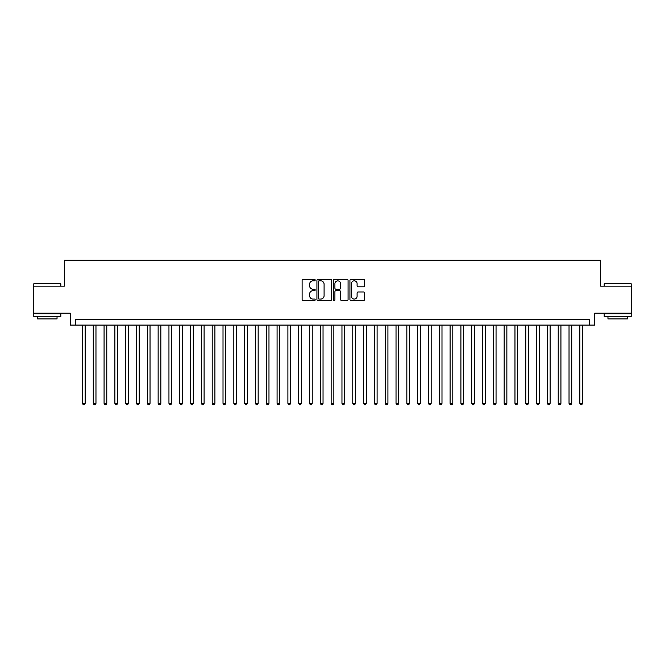 <?xml version="1.0" encoding="UTF-8"?>
<svg xmlns="http://www.w3.org/2000/svg" width="665" height="665" viewBox="0 0 665 665"><rect width="100%" height="100%" fill="white"/><g stroke="black" fill="none" stroke-linecap="round" stroke-linejoin="round"><path stroke-width="1" d="M315.202 280.081A0.74 0.74 0 0 0 314.454 279.333L303.182 279.333A1.064 1.064 0 0 0 302.118 280.397L302.118 299.499A1.064 1.064 0 0 0 303.182 300.563L314.454 300.563A0.74 0.74 0 0 0 315.202 299.824A0.74 0.74 0 0 0 314.454 299.075L312.999 299.075A3.4 3.4 0 0 1 309.599 295.684L309.599 294.088A3.4 3.4 0 0 1 312.999 290.696L314.454 290.696A0.74 0.74 0 0 0 315.202 289.948A0.74 0.74 0 0 0 314.454 289.209L312.999 289.209A3.4 3.4 0 0 1 309.599 285.809L309.599 284.221A3.4 3.4 0 0 1 312.999 280.821L314.454 280.821A0.74 0.74 0 0 0 315.202 280.081M363.522 286.823A1.064 1.064 0 0 0 364.578 285.759L364.578 280.397A1.064 1.064 0 0 0 363.522 279.333L350.995 279.333A1.064 1.064 0 0 0 349.931 280.397L349.931 299.499A1.064 1.064 0 0 0 350.995 300.563L363.522 300.563A1.064 1.064 0 0 0 364.578 299.499L364.578 293.032A1.064 1.064 0 0 0 363.522 291.968L358.161 291.968A1.064 1.064 0 0 0 357.097 293.032L357.097 296.241A2.843 2.843 0 0 1 354.262 299.075A2.843 2.843 0 0 1 351.419 296.241L351.419 283.664A2.843 2.843 0 0 1 354.262 280.821A2.843 2.843 0 0 1 357.097 283.664L357.097 285.759A1.064 1.064 0 0 0 358.161 286.823L363.522 286.823M589.306 325.094L594.718 325.094L594.718 313.198L631.75 313.198L631.75 286.166L600.661 286.166L600.661 260.215L64.339 260.215L64.339 286.166L33.25 286.166L33.25 313.198L70.282 313.198L70.282 325.094L589.306 325.094L589.306 319.69L75.694 319.69L75.694 325.094M331.569 280.397A1.064 1.064 0 0 0 330.513 279.333L317.986 279.333A1.064 1.064 0 0 0 316.922 280.397L316.922 299.499A1.064 1.064 0 0 0 317.986 300.563L330.513 300.563A1.064 1.064 0 0 0 331.569 299.499L331.569 280.397M334.487 279.333L347.014 279.333A1.064 1.064 0 0 1 348.078 280.397L348.078 299.499A1.064 1.064 0 0 1 347.014 300.563L341.652 300.563A1.064 1.064 0 0 1 340.596 299.499L340.596 291.752A1.064 1.064 0 0 0 339.532 290.696L335.975 290.696A1.064 1.064 0 0 0 334.911 291.752L334.911 299.824A0.74 0.74 0 0 1 334.171 300.563A0.74 0.74 0 0 1 333.431 299.824L333.431 280.397A1.064 1.064 0 0 1 334.487 279.333M319.15 280.821A0.74 0.74 0 0 0 318.41 281.569L318.41 298.336A0.74 0.74 0 0 0 319.15 299.075L320.696 299.075A3.4 3.4 0 0 0 324.088 295.684L324.088 284.221A3.4 3.4 0 0 0 320.696 280.821L319.15 280.821M340.596 283.714A2.843 2.843 0 0 0 337.754 280.879A2.843 2.843 0 0 0 334.911 283.714L334.911 288.144A1.064 1.064 0 0 0 335.975 289.209L339.532 289.209A1.064 1.064 0 0 0 340.596 288.144L340.596 283.714M82.452 325.094L82.452 403.381L85.153 403.381L85.153 325.094M85.153 403.381L84.339 404.786L83.258 404.786L82.452 403.381M34.114 283.465L60.823 283.789L34.114 283.465M47.306 316.44L33.79 316.44L33.79 313.739L60.823 313.739L60.823 316.44L47.306 316.44M57.04 316.44L57.04 318.926L37.573 318.926L37.573 316.44M604.502 283.465L631.21 283.789L604.502 283.465M617.694 316.44L604.177 316.44L604.177 313.739L631.21 313.739L631.21 316.44L617.694 316.44M627.428 316.44L627.428 318.926L607.96 318.926L607.96 316.44M93.266 325.094L93.266 403.381L95.968 403.381L95.968 325.094M95.968 403.381L95.153 404.786L94.073 404.786L93.266 403.381M104.073 325.094L104.073 403.381L106.782 403.381L106.782 325.094M106.782 403.381L105.968 404.786L104.887 404.786L104.073 403.381M114.887 325.094L114.887 403.381L117.589 403.381L117.589 325.094M117.589 403.381L116.782 404.786L115.702 404.786L114.887 403.381M125.702 325.094L125.702 403.381L128.403 403.381L128.403 325.094M128.403 403.381L127.597 404.786L126.516 404.786L125.702 403.381M136.516 325.094L136.516 403.381L139.218 403.381L139.218 325.094M139.218 403.381L138.403 404.786L137.322 404.786L136.516 403.381M147.331 325.094L147.331 403.381L150.032 403.381L150.032 325.094M150.032 403.381L149.218 404.786L148.137 404.786L147.331 403.381M158.137 325.094L158.137 403.381L160.847 403.381L160.847 325.094M160.847 403.381L160.032 404.786L158.952 404.786L158.137 403.381M168.952 325.094L168.952 403.381L171.653 403.381L171.653 325.094M171.653 403.381L170.847 404.786L169.766 404.786L168.952 403.381M179.766 325.094L179.766 403.381L182.468 403.381L182.468 325.094M182.468 403.381L181.661 404.786L180.581 404.786L179.766 403.381M190.581 325.094L190.581 403.381L193.282 403.381L193.282 325.094M193.282 403.381L192.468 404.786L191.387 404.786L190.581 403.381M201.395 325.094L201.395 403.381L204.097 403.381L204.097 325.094M204.097 403.381L203.282 404.786L202.202 404.786L201.395 403.381M212.202 325.094L212.202 403.381L214.911 403.381L214.911 325.094M214.911 403.381L214.097 404.786L213.016 404.786L212.202 403.381M223.016 325.094L223.016 403.381L225.718 403.381L225.718 325.094M225.718 403.381L224.911 404.786L223.831 404.786L223.016 403.381M233.831 325.094L233.831 403.381L236.532 403.381L236.532 325.094M236.532 403.381L235.726 404.786L234.645 404.786L233.831 403.381M244.645 325.094L244.645 403.381L247.347 403.381L247.347 325.094M247.347 403.381L246.54 404.786L245.451 404.786L244.645 403.381M255.46 325.094L255.46 403.381L258.161 403.381L258.161 325.094M258.161 403.381L257.347 404.786L256.266 404.786L255.46 403.381M266.274 325.094L266.274 403.381L268.976 403.381L268.976 325.094M268.976 403.381L268.161 404.786L267.081 404.786L266.274 403.381M277.081 325.094L277.081 403.381L279.79 403.381L279.79 325.094M279.79 403.381L278.976 404.786L277.895 404.786L277.081 403.381M287.895 325.094L287.895 403.381L290.597 403.381L290.597 325.094M290.597 403.381L289.79 404.786L288.71 404.786L287.895 403.381M298.71 325.094L298.71 403.381L301.411 403.381L301.411 325.094M301.411 403.381L300.605 404.786L299.524 404.786L298.71 403.381M309.524 325.094L309.524 403.381L312.226 403.381L312.226 325.094M312.226 403.381L311.411 404.786L310.331 404.786L309.524 403.381M320.339 325.094L320.339 403.381L323.04 403.381L323.04 325.094M323.04 403.381L322.226 404.786L321.145 404.786L320.339 403.381M331.145 325.094L331.145 403.381L333.855 403.381L333.855 325.094M333.855 403.381L333.04 404.786L331.96 404.786L331.145 403.381M341.96 325.094L341.96 403.381L344.661 403.381L344.661 325.094M344.661 403.381L343.855 404.786L342.774 404.786L341.96 403.381M352.774 325.094L352.774 403.381L355.476 403.381L355.476 325.094M355.476 403.381L354.669 404.786L353.589 404.786L352.774 403.381M363.589 325.094L363.589 403.381L366.29 403.381L366.29 325.094M366.29 403.381L365.476 404.786L364.395 404.786L363.589 403.381M374.403 325.094L374.403 403.381L377.105 403.381L377.105 325.094M377.105 403.381L376.29 404.786L375.21 404.786L374.403 403.381M385.21 325.094L385.21 403.381L387.919 403.381L387.919 325.094M387.919 403.381L387.105 404.786L386.024 404.786L385.21 403.381M396.024 325.094L396.024 403.381L398.726 403.381L398.726 325.094M398.726 403.381L397.919 404.786L396.839 404.786L396.024 403.381M406.839 325.094L406.839 403.381L409.54 403.381L409.54 325.094M409.54 403.381L408.734 404.786L407.653 404.786L406.839 403.381M417.653 325.094L417.653 403.381L420.355 403.381L420.355 325.094M420.355 403.381L419.549 404.786L418.46 404.786L417.653 403.381M428.468 325.094L428.468 403.381L431.169 403.381L431.169 325.094M431.169 403.381L430.355 404.786L429.274 404.786L428.468 403.381M439.282 325.094L439.282 403.381L441.984 403.381L441.984 325.094M441.984 403.381L441.169 404.786L440.089 404.786L439.282 403.381M450.089 325.094L450.089 403.381L452.799 403.381L452.799 325.094M452.799 403.381L451.984 404.786L450.903 404.786L450.089 403.381M460.903 325.094L460.903 403.381L463.605 403.381L463.605 325.094M463.605 403.381L462.798 404.786L461.718 404.786L460.903 403.381M471.718 325.094L471.718 403.381L474.419 403.381L474.419 325.094M474.419 403.381L473.613 404.786L472.532 404.786L471.718 403.381M482.532 325.094L482.532 403.381L485.234 403.381L485.234 325.094M485.234 403.381L484.419 404.786L483.339 404.786L482.532 403.381M493.347 325.094L493.347 403.381L496.048 403.381L496.048 325.094M496.048 403.381L495.234 404.786L494.153 404.786L493.347 403.381M504.153 325.094L504.153 403.381L506.863 403.381L506.863 325.094M506.863 403.381L506.048 404.786L504.968 404.786L504.153 403.381M514.968 325.094L514.968 403.381L517.669 403.381L517.669 325.094M517.669 403.381L516.863 404.786L515.782 404.786L514.968 403.381M525.782 325.094L525.782 403.381L528.484 403.381L528.484 325.094M528.484 403.381L527.678 404.786L526.597 404.786L525.782 403.381M536.597 325.094L536.597 403.381L539.298 403.381L539.298 325.094M539.298 403.381L538.484 404.786L537.403 404.786L536.597 403.381M547.411 325.094L547.411 403.381L550.113 403.381L550.113 325.094M550.113 403.381L549.298 404.786L548.218 404.786L547.411 403.381M558.218 325.094L558.218 403.381L560.928 403.381L560.928 325.094M560.928 403.381L560.113 404.786L559.032 404.786L558.218 403.381M569.032 325.094L569.032 403.381L571.734 403.381L571.734 325.094M571.734 403.381L570.927 404.786L569.847 404.786L569.032 403.381M579.847 325.094L579.847 403.381L582.548 403.381L582.548 325.094M582.548 403.381L581.742 404.786L580.661 404.786L579.847 403.381M33.79 286.166L33.79 283.789M39.958 313.739L39.958 313.198M54.663 313.739L54.663 313.198M60.823 286.166L60.823 283.789M604.177 286.166L604.177 283.789M610.337 313.739L610.337 313.198M625.042 313.739L625.042 313.198M631.21 286.166L631.21 283.789"/></g></svg>
